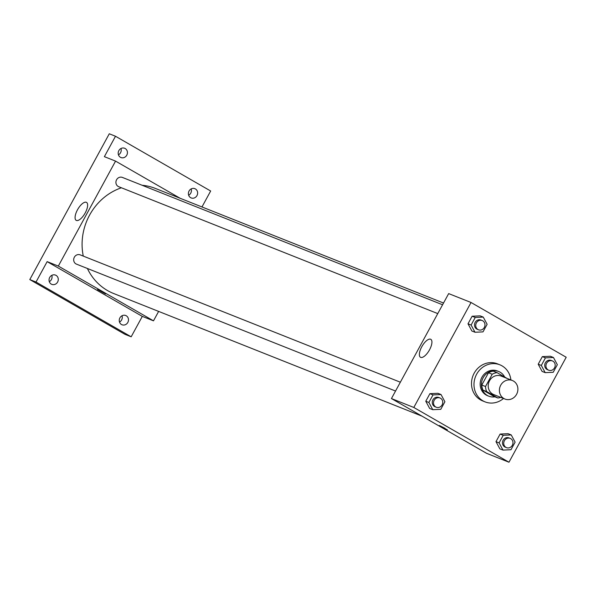 <?xml version="1.0" encoding="UTF-8"?>
<svg xmlns="http://www.w3.org/2000/svg" width="596" height="596" viewBox="0 0 596 596"><rect width="100%" height="100%" fill="white"/><g stroke="black" fill="none" stroke-linecap="round" stroke-linejoin="round"><path stroke-width="0.89" d="M513.417 381.023A9.976 9.134 -68.3 0 1 516.874 393.747A9.976 9.134 -68.3 0 1 504.961 399.044A9.976 9.134 -68.3 0 1 500.163 386.394A9.976 9.134 -68.3 0 1 512.337 380.501A9.976 9.134 -68.3 0 1 513.417 381.023M504.961 399.044L493.779 394.597A9.976 9.134 -68.3 0 1 488.973 381.947A9.976 9.134 -68.3 0 1 501.147 376.054L512.337 380.501M497.861 398.001L494.129 396.519L483.006 390.112A12.874 11.786 -68.3 0 1 481.799 385.031L488.489 372.761L492.214 374.243L485.524 386.521A12.874 11.786 -68.3 0 0 486.731 391.602L497.861 398.001A12.874 11.786 -68.3 0 0 500.7 397.346M507.099 378.423L497.064 372.649A12.874 11.786 -68.3 0 0 492.214 374.243M488.489 372.761A12.874 11.786 -68.3 0 1 493.339 371.166L497.064 372.649M504.648 377.007A13.306 12.181 111.7 0 0 498.651 371.479A13.306 12.181 111.7 0 0 482.417 379.339A13.306 12.181 111.7 0 0 488.817 396.198A13.306 12.181 111.7 0 0 494.926 396.832M488.817 396.198L487.573 395.707A13.306 12.181 -68.3 0 1 481.173 378.847A13.306 12.181 -68.3 0 1 497.407 370.988L498.651 371.479M481.799 385.031L485.524 386.521M483.006 390.112L486.731 391.602M503.501 398.463A19.951 18.267 -68.3 0 1 485.114 401.89A19.951 18.267 -68.3 0 1 475.519 376.598A19.951 18.267 -68.3 0 1 499.865 364.804A19.951 18.267 -68.3 0 1 502.026 365.855A19.951 18.267 -68.3 0 1 510.876 379.92M485.114 401.89L482.633 400.899A19.951 18.267 -68.3 0 1 473.03 375.607A19.951 18.267 -68.3 0 1 497.377 363.813L499.865 364.804M511.234 434.938L508.127 433.702L500.118 434.067L495.984 441.643L499.865 448.855L502.972 450.092L510.988 449.727L515.115 442.15L511.234 434.938L503.225 435.303L499.09 442.88L502.972 450.092M441.025 394.537L437.918 393.3L429.91 393.665L425.775 401.242L429.656 408.454L432.763 409.69L440.779 409.325L444.907 401.749L441.025 394.537L433.016 394.902L428.882 402.479L432.763 409.69M413.81 407.463L508.969 462.22L566.2 357.25L471.041 302.492L413.81 407.463L391.438 398.56L486.597 453.325L508.969 462.22M553.461 357.496L550.346 356.259L542.338 356.624L538.21 364.201L542.092 371.412L545.198 372.649L553.207 372.284L557.342 364.707L553.461 357.496L545.444 357.861L541.317 365.437L545.198 372.649M483.252 317.094L480.145 315.865L472.129 316.23L468.002 323.799L471.883 331.011L474.99 332.248L482.998 331.883L487.133 324.306L483.252 317.094L475.236 317.467L471.108 325.036L474.99 332.248M471.041 302.492L448.669 293.597L391.438 398.56M430.595 339.228A10.356 4.127 119.9 0 1 430.811 339.333A10.356 4.127 119.9 0 1 429.224 350.366A10.356 4.127 119.9 0 1 420.478 357.28A10.356 4.127 119.9 0 1 421.916 346.507A10.356 4.127 119.9 0 1 430.595 339.228M445.078 428.353L439.356 425.484L445.078 428.353M447.38 429.858L439.356 425.484M422.013 416.157L113.627 293.508A56.538 51.763 -68.3 0 1 87.388 268.476M83.276 256.101A56.538 51.763 -68.3 0 1 121.435 187.777M142.109 185.267A56.538 51.763 -68.3 0 1 155.414 188.44L443.521 303.029M442.575 304.772L122.374 177.414A4.992 4.567 111.7 0 0 116.421 180.066A4.992 4.567 111.7 0 0 118.15 186.429A4.992 4.567 111.7 0 0 118.686 186.69L437.762 313.593M395.543 391.036L76.467 264.132A4.992 4.567 -68.3 0 1 74.068 257.807A4.992 4.567 -68.3 0 1 80.155 254.857L400.356 382.215M180.141 198.274L115.557 161.114L58.326 266.077L153.492 320.834L158.633 311.403M201.97 206.954L210.664 191.011L115.497 136.253L109.284 133.78L29.8 279.569L124.959 334.326L131.172 336.8L142.302 316.387L153.492 320.834M115.497 136.253L104.374 156.659L115.557 161.114M29.8 279.569L36.013 282.035L131.172 336.8M58.326 266.077L47.144 261.629L36.013 282.035M86.301 202.29A10.356 4.127 119.9 0 1 86.517 202.394A10.356 4.127 119.9 0 1 84.93 213.428A10.356 4.127 119.9 0 1 76.184 220.341A10.356 4.127 119.9 0 1 77.622 209.569A10.356 4.127 119.9 0 1 86.301 202.29M47.144 261.629L142.302 316.387M103.272 292.405L97.543 289.537L103.272 292.405M105.574 293.917L97.543 289.537M119.9 317.862A4.992 4.567 -68.3 0 1 125.711 315.507A4.992 4.567 -68.3 0 1 128.11 321.825A4.992 4.567 -68.3 0 1 122.024 324.775A4.992 4.567 -68.3 0 1 119.9 317.862M49.692 277.46A4.992 4.567 -68.3 0 1 55.502 275.106A4.992 4.567 -68.3 0 1 57.901 281.431A4.992 4.567 -68.3 0 1 51.815 284.374A4.992 4.567 -68.3 0 1 49.692 277.46M189.051 191.025A4.992 4.567 -68.3 0 1 194.862 188.671A4.992 4.567 -68.3 0 1 197.261 194.996A4.992 4.567 -68.3 0 1 191.174 197.939A4.992 4.567 -68.3 0 1 189.051 191.025M118.842 150.624A4.992 4.567 -68.3 0 1 124.653 148.27A4.992 4.567 -68.3 0 1 127.052 154.595A4.992 4.567 -68.3 0 1 120.966 157.545A4.992 4.567 -68.3 0 1 118.842 150.624M49.297 281.662A4.992 4.567 111.7 0 0 51.405 279.554A4.992 4.567 111.7 0 0 51.807 275.352M118.448 154.826A4.992 4.567 111.7 0 0 120.563 152.718A4.992 4.567 111.7 0 0 120.958 148.516M188.656 195.227A4.992 4.567 111.7 0 0 190.765 193.119A4.992 4.567 111.7 0 0 191.167 188.917M119.505 322.064A4.992 4.567 111.7 0 0 121.614 319.948A4.992 4.567 111.7 0 0 122.016 315.746M478.521 329.804L477.277 329.305A4.992 4.567 -68.3 0 1 474.878 322.987A4.992 4.567 -68.3 0 1 480.965 320.037L482.209 320.529A4.992 4.567 -68.3 0 1 482.745 320.797A4.992 4.567 -68.3 0 1 484.473 327.159A4.992 4.567 -68.3 0 1 478.521 329.804A4.992 4.567 -68.3 0 1 476.122 323.479A4.992 4.567 -68.3 0 1 482.209 320.529M480.145 315.865L472.129 316.23L475.236 317.467M472.129 316.23L468.002 323.799L471.108 325.036M468.002 323.799L471.883 331.011M436.294 407.247L435.05 406.748A4.992 4.567 -68.3 0 1 432.651 400.43A4.992 4.567 -68.3 0 1 438.738 397.48L439.982 397.972A4.992 4.567 -68.3 0 1 440.526 398.232A4.992 4.567 -68.3 0 1 442.254 404.595A4.992 4.567 -68.3 0 1 436.294 407.247A4.992 4.567 -68.3 0 1 433.895 400.922A4.992 4.567 -68.3 0 1 439.982 397.972M437.918 393.3L429.91 393.665L433.016 394.902M429.91 393.665L425.775 401.242L428.882 402.479M425.775 401.242L429.656 408.454M548.73 370.205L547.486 369.706A4.992 4.567 -68.3 0 1 545.087 363.381A4.992 4.567 -68.3 0 1 551.173 360.438L552.41 360.93A4.992 4.567 -68.3 0 1 552.954 361.191A4.992 4.567 -68.3 0 1 554.682 367.553A4.992 4.567 -68.3 0 1 548.73 370.205A4.992 4.567 -68.3 0 1 546.323 363.88A4.992 4.567 -68.3 0 1 552.41 360.93M550.346 356.259L542.338 356.624L545.444 357.861M542.338 356.624L538.21 364.201L541.317 365.437M538.21 364.201L542.092 371.412M506.503 447.641L505.259 447.149A4.992 4.567 -68.3 0 1 502.86 440.824A4.992 4.567 -68.3 0 1 508.947 437.881L510.191 438.373A4.992 4.567 -68.3 0 1 510.735 438.634A4.992 4.567 -68.3 0 1 512.463 444.996A4.992 4.567 -68.3 0 1 506.503 447.641A4.992 4.567 -68.3 0 1 504.104 441.323A4.992 4.567 -68.3 0 1 510.191 438.373M508.127 433.702L500.118 434.067L503.225 435.303M500.118 434.067L495.984 441.643L499.09 442.88M495.984 441.643L499.865 448.855"/></g></svg>
